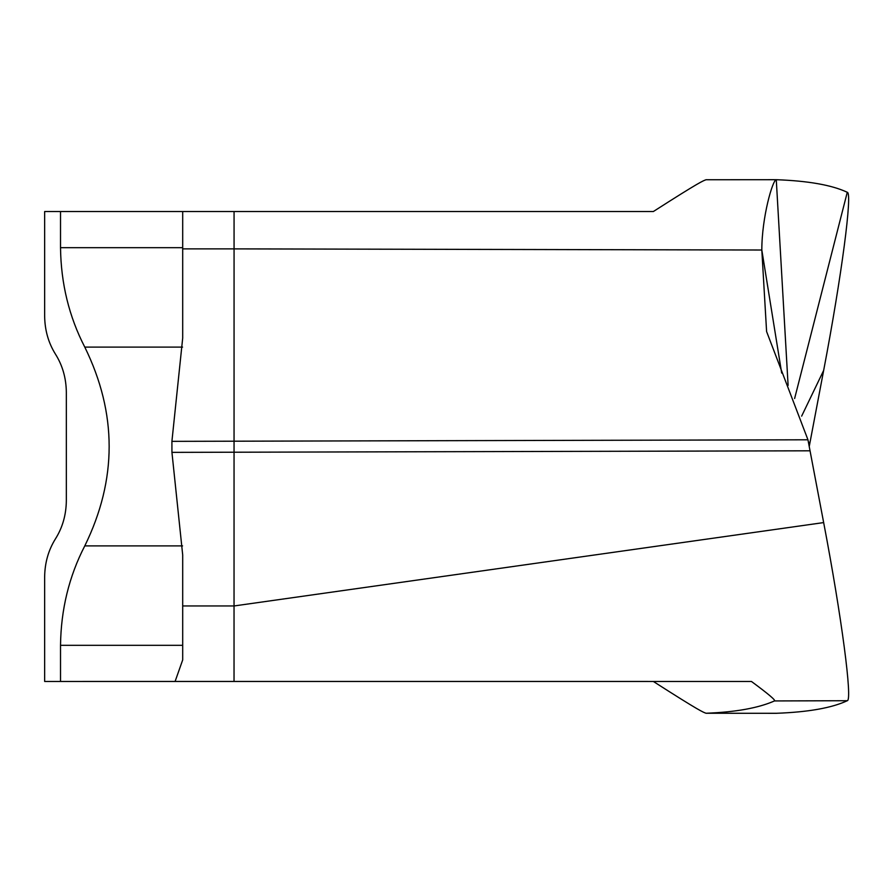<?xml version="1.0" encoding="UTF-8"?>
<svg xmlns="http://www.w3.org/2000/svg" width="893" height="893" viewBox="0 0 893 893"><rect width="100%" height="100%" fill="white"/><g stroke="black" fill="none" stroke-linecap="round" stroke-linejoin="round"><path stroke-width="1.34" d="M809.237 446.5L823.659 370.416C841.652 276.127 852.659 192.352 847.267 192.285C831.93 185.074 808.265 180.877 776.274 179.705L706.039 179.75C703.193 180.766 700.313 181.424 653.341 211.541L44.65 211.541L44.65 316.111C44.817 330.22 48.434 342.912 55.489 354.197C62.555 365.483 66.171 378.174 66.339 392.284L66.339 500.716C66.171 514.826 62.555 527.517 55.489 538.803C48.434 550.088 44.817 562.78 44.65 576.889L44.65 681.459L234.033 681.448L234.066 248.879L761.818 250.018L766.596 331.56L807.953 439.791L823.659 522.584L234.066 605.956L182.697 605.956L182.697 659.916L175.095 681.459L637.691 681.459L175.095 681.459M774.465 700.938C775.995 700.402 768.315 693.917 751.437 681.459L653.341 681.459C700.313 711.576 703.193 712.234 706.05 713.25C735.609 712.134 758.414 708.026 774.465 700.938L847.267 700.715C831.93 707.926 808.265 712.123 776.274 713.295L706.039 713.25L776.274 713.295M751.437 681.459L234.033 681.448M182.574 545.902L84.779 545.902C117.273 479.63 117.273 413.37 84.779 347.098C69.04 316.591 60.958 283.461 60.523 247.685L60.523 211.541M84.779 545.902C69.04 576.409 60.958 609.539 60.523 645.315L60.523 681.459M810.04 450.809L171.936 452.371L182.697 554.944L182.697 605.956M182.697 211.541L182.697 338.19M171.936 452.371L171.914 441.354L182.697 338.056M781.676 373.062L761.818 250.018C761.818 217.312 772.702 179.616 776.274 179.705L706.039 179.75M182.697 248.879L234.066 248.879L234.066 211.541M823.659 522.584C841.652 616.873 852.659 700.648 847.267 700.715M823.659 370.416L801.646 416.127M810.04 442.191L808.5 442.604M60.523 247.685L182.697 247.685M171.914 441.354L807.953 439.791M847.267 192.285L794.625 398.501M776.274 179.705L788.106 385.408M182.697 645.315L60.523 645.315M182.574 347.098L84.779 347.098"/></g></svg>
